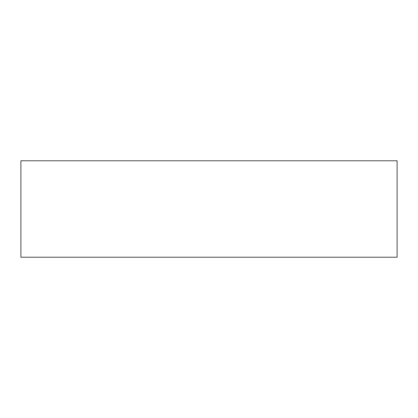 <?xml version="1.0" encoding="UTF-8"?>
<svg xmlns="http://www.w3.org/2000/svg" width="418" height="418" viewBox="0 0 418 418"><rect width="100%" height="100%" fill="white"/><g stroke="black" fill="none" stroke-linecap="round" stroke-linejoin="round"><path stroke-width="0.63" d="M20.9 160.768L397.1 160.768L397.1 257.232L20.9 257.232L20.9 160.768"/></g></svg>
